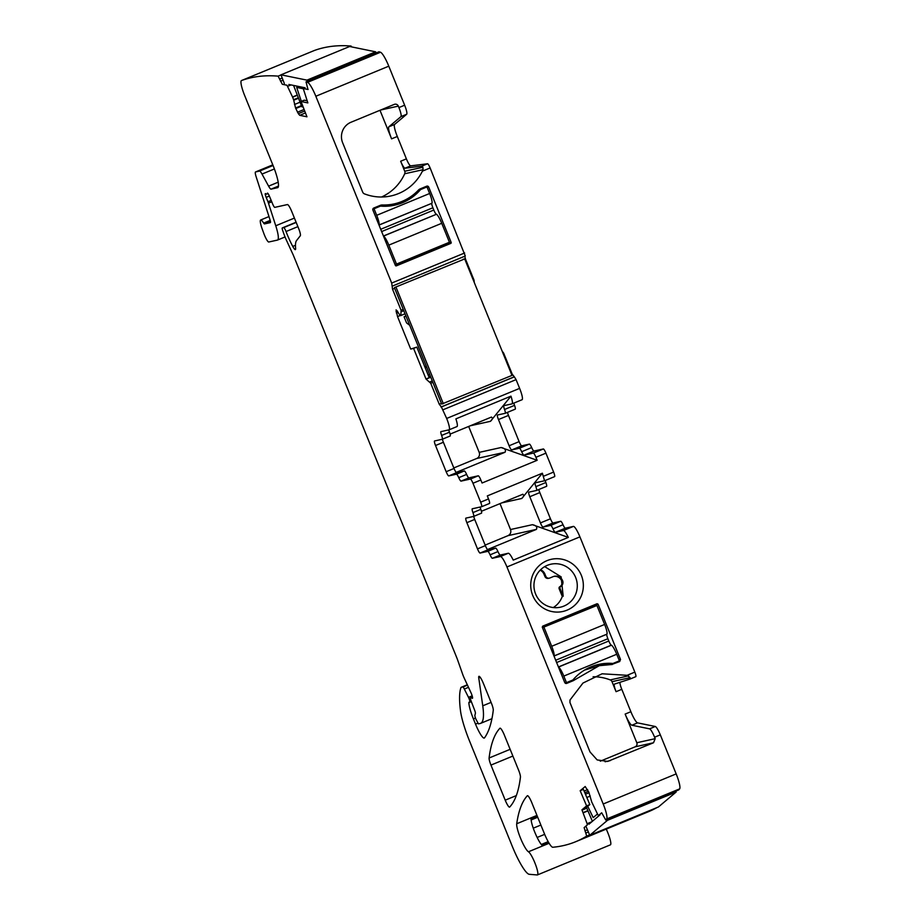 <?xml version="1.0" encoding="UTF-8"?>
<svg xmlns="http://www.w3.org/2000/svg" width="921" height="921" viewBox="0 0 921 921"><rect width="100%" height="100%" fill="white"/><g stroke="black" fill="none" stroke-linecap="round" stroke-linejoin="round"><path stroke-width="1.38" d="M553.809 576.408A7.472 7.345 77.5 0 1 561.66 580.737A4.72 4.64 77.5 0 1 559.784 586.746A1.577 1.543 77.5 0 0 559.128 588.692L562.282 596.463L563.192 596.255L561.131 576.857L544.702 566.634M559.784 586.746L560.682 586.539A1.577 1.543 77.5 0 0 560.037 588.496L563.192 596.255M560.682 586.539A4.72 4.64 77.5 0 0 562.558 580.541A7.472 7.345 77.5 0 0 553.061 576.673L549.849 577.997A3.143 3.097 77.5 0 1 545.808 576.27L544.887 574.013A7.472 7.345 77.5 0 0 540.546 569.8M544.887 574.013L543.977 574.209L544.898 576.465A3.143 3.097 77.5 0 0 548.432 578.353L549.342 578.158M543.977 574.209A7.472 7.345 77.5 0 0 540.143 570.203M553.268 607.561A22.012 21.655 77.5 0 0 562.282 596.463M572.482 599.64A22.012 21.655 77.5 0 0 550.862 564.216A22.012 21.655 77.5 0 0 546.487 605.592A22.012 21.655 77.5 0 0 572.482 599.64M577.513 602.311A26.721 26.295 77.5 0 0 573.564 564.734A26.721 26.295 77.5 0 0 536.563 568.487A26.721 26.295 77.5 0 0 540.512 606.064A26.721 26.295 77.5 0 0 577.513 602.311M585.157 786.511L588.83 792.141L591.719 801.972L597.833 814.682L598.454 815.511L601.689 812.783L605.765 820.001A2435.032 429.036 67.6 0 0 606.663 818.988A15.715 2.775 67.6 0 0 603.209 803.998L506.964 566.956C504.144 560.348 501.98 556.86 500.471 556.491L492.378 558.276A4.72 0.829 67.6 0 1 490.087 554.822A4.72 0.829 -112.4 0 0 487.796 551.357L480.083 553.061A4.72 0.829 67.6 0 1 477.492 548.881L485.355 545.635L474.718 519.432A4.72 0.829 67.6 0 1 473.728 516.37M603.209 803.998L676.175 773.905L660.311 734.854A9.429 1.658 -112.4 0 0 655.28 726.485L637.597 722.87L631.875 725.23L649.558 728.845A9.429 1.658 -112.4 0 1 654.589 737.214L655.188 738.677L653.507 742.763L607.71 761.402L597.188 759.94L590.016 751.95L569.949 702.527L569.995 700.029L582.97 683.06L602.081 673.792L627.12 675.3L630.137 677.66L611.993 681.667L616.068 691.683A7.863 1.382 -112.4 0 1 614.445 684.119A7.863 1.382 -112.4 0 1 614.457 684.107L630.079 679.019A4.72 0.829 -112.4 0 0 630.091 679.019A4.72 0.829 -112.4 0 0 630.137 677.66M635.812 676.659L630.091 679.019L635.801 676.659A4.72 0.829 -112.4 0 0 635.812 676.659A4.72 0.829 -112.4 0 0 634.834 672.111L579.919 536.862A11.789 2.072 -112.4 0 0 573.426 526.409L563.41 530.531C564.458 530.588 566.093 532.868 568.315 537.392L513.239 560.106C511.017 555.582 509.382 553.302 508.334 553.245L500.471 556.491M568.764 681.69L573.196 680.711L566.76 683.37A1.577 1.543 -102.5 0 1 564.734 682.496L542.273 627.178L542.688 626.153L597.05 603.739L598.063 604.164L597.05 603.739M593.631 605.143L598.063 604.164L620.524 659.494L618.993 659.827M615.251 662.521L619.683 661.531L620.524 659.494M619.683 661.531L611.452 664.594M584.524 670.097L599.283 665.676L612.373 664.467M599.283 665.676L573.196 680.711M565.955 682.749L565.149 683.083M612.453 663.569L610.047 664.571M593.159 605.339L593.515 606.237M270.36 222.617A4.72 0.829 67.6 0 1 270.337 222.617L270.383 222.606A4.72 0.829 67.6 0 0 270.003 219.762L256.13 176.717A7.863 1.382 67.6 0 1 255.531 171.962A7.863 1.382 67.6 0 1 255.578 171.951L259.538 171.064A7.863 1.382 67.6 0 1 262.001 174.069L274.4 168.957M586.608 805.887L589.82 804.563L583.384 789.389L580.172 790.725L586.608 805.887L581.934 809.835L587.126 823.719L587.333 824.894L584.133 827.599L586.689 836.095A2435.02 429.036 67.6 0 1 575.729 841.702A2435.02 429.036 67.6 0 1 552.888 847.251A2440.247 429.957 67.6 0 1 552.819 847.262A15.715 2.775 67.6 0 1 544.23 833.298L531.785 802.652A7.863 1.382 67.6 0 0 527.422 795.686A7.863 1.382 67.6 0 0 527.319 795.756A572.206 100.815 67.6 0 0 516.716 823.754A15.715 2.775 67.6 0 0 520.814 838.893A15.715 2.775 67.6 0 0 528.458 851.775A12.572 2.21 67.6 0 1 535.239 863.771A12.572 2.21 67.6 0 1 537.461 874.915A12.572 2.21 67.6 0 1 537.254 874.95L529.276 874.305A31.441 5.538 67.6 0 1 512.306 846.376L469.698 741.44A39.304 6.919 67.6 0 1 460.512 710.92A149.34 26.318 67.6 0 1 460.949 687.573A7.863 1.382 67.6 0 1 461.133 687.331A7.863 1.382 67.6 0 1 461.179 687.319L463.217 686.87L468.524 697.37A3.926 0.691 67.6 0 1 469.745 702.09A3.926 0.691 67.6 0 1 469.722 702.09L469.031 702.239A3.926 0.691 67.6 0 1 469.031 702.239A3.926 0.691 67.6 0 0 468.881 702.642A18.869 3.327 67.6 0 0 473.417 718.91L475.524 724.136A15.715 2.775 67.6 0 0 484.273 738.055A15.715 2.775 67.6 0 0 484.515 737.859A550.194 96.947 67.6 0 0 493.265 710.264A7.863 1.382 67.6 0 0 491.4 703.183L483.329 683.301A7.863 1.382 67.6 0 0 478.955 676.336A7.863 1.382 67.6 0 0 478.759 677.937L482.754 705.82A86.459 15.231 67.6 0 1 480.601 723.365A86.459 15.231 67.6 0 1 480.152 723.503L478.425 723.883L475.823 718.956A3.926 0.691 67.6 0 1 474.902 715.329L475.397 713.395A3.926 0.691 67.6 0 0 474.603 710.079L471.241 701.411A3.926 0.691 67.6 0 1 470.55 697.945L471.322 697.773A7.863 1.382 67.6 0 1 471.989 698.118A4.72 0.829 67.6 0 0 472.415 698.325A4.72 0.829 67.6 0 0 470.953 692.661L464.149 677.937A7.863 1.382 67.6 0 1 462.618 674.16L457.484 659.551A7.863 1.382 67.6 0 0 456.758 657.663L294.098 257.074A15.715 2.775 67.6 0 0 292.475 253.333L286.73 240.876A15.715 2.775 67.6 0 1 283.668 233.335L282.759 230.745A3.926 0.691 67.6 0 1 282.31 227.913A3.926 0.691 67.6 0 1 282.321 227.901L283.703 227.602A3.926 0.691 67.6 0 1 286.04 231.528A25.155 4.432 67.6 0 0 292.763 246.425A7.863 1.382 67.6 0 0 295.376 249.614A7.863 1.382 67.6 0 0 295.618 248.405A55.018 9.694 67.6 0 1 296.516 240.611L300.304 235.764A7.863 1.382 67.6 0 0 298.565 228.281L291.761 211.542A7.863 1.382 67.6 0 0 287.433 204.566L274.78 207.363A3.926 0.691 67.6 0 1 272.674 204.025L269.542 196.461A3.926 0.691 67.6 0 0 267.424 193.122A3.926 0.691 67.6 0 0 267.297 193.422A7.863 1.382 67.6 0 1 267.044 193.997A7.863 1.382 67.6 0 1 266.998 194.009L266.422 194.135A7.863 1.382 67.6 0 1 265.732 193.767A3.926 0.691 67.6 0 0 265.363 193.583A3.926 0.691 67.6 0 0 266.181 197.37L267.953 201.734A3.926 0.691 67.6 0 1 268.46 203.138L275.759 225.772A23.578 4.156 67.6 0 1 277.555 240.047A23.578 4.156 67.6 0 1 277.428 240.093L268.759 242.004A7.863 1.382 67.6 0 1 263.843 233.508L262.232 229.076A11.789 2.072 67.6 0 1 260.678 220.004A11.789 2.072 67.6 0 1 263.636 223.101L264.408 223.93L270.337 222.617M492.378 558.276L500.241 555.041A4.72 0.829 67.6 0 1 497.95 551.575A4.72 0.829 -112.4 0 0 495.659 548.11L487.957 549.814A4.72 0.829 67.6 0 1 485.355 545.635M473.659 516.405L481.476 513.17A4.72 0.829 -112.4 0 0 481.499 513.17L473.636 516.416A4.72 0.829 -112.4 0 0 473.636 516.416L465.899 518.12A4.72 0.829 67.6 0 0 465.876 518.132A4.72 0.829 67.6 0 0 466.855 522.668L477.492 548.881M473.636 516.416A4.72 0.829 -112.4 0 0 472.945 512.606A4.72 0.829 67.6 0 1 472.254 508.795A4.72 0.829 67.6 0 1 472.277 508.783L481.602 506.723A4.72 0.829 -112.4 0 0 481.637 506.711A4.72 0.829 -112.4 0 0 480.658 502.175L472.968 483.249L480.843 480.002A4.72 0.829 67.6 0 0 478.241 475.812L470.378 479.058A4.72 0.829 67.6 0 1 472.968 483.249M481.499 513.17A4.72 0.829 -112.4 0 0 480.808 509.359A4.72 0.829 67.6 0 1 480.106 507.057M446.662 418.456L441.389 406.932L514.344 376.85L516.071 379.636L519.628 388.374L446.662 418.456A11.789 2.072 67.6 0 1 449.103 429.819A11.789 2.072 67.6 0 1 449.045 429.831L440.94 431.627A4.72 0.829 -112.4 0 0 440.917 431.627A4.72 0.829 -112.4 0 0 441.608 435.437A4.72 0.829 67.6 0 1 442.299 439.259A4.72 0.829 67.6 0 1 442.276 439.259L434.574 440.963A4.72 0.829 -112.4 0 0 434.539 440.975A4.72 0.829 -112.4 0 0 435.518 445.511L446.155 471.713A4.72 0.829 -112.4 0 0 448.757 475.904L456.459 474.2A4.72 0.829 67.6 0 1 458.75 477.665A4.72 0.829 -112.4 0 0 461.041 481.119L470.378 479.058M442.391 439.213A4.72 0.829 -112.4 0 0 443.392 442.264L454.03 468.478A4.72 0.829 -112.4 0 0 456.62 472.657L464.334 470.953A4.72 0.829 67.6 0 1 466.625 474.419A4.72 0.829 -112.4 0 0 468.916 477.872L478.241 475.812M448.769 429.9A4.72 0.829 -112.4 0 0 449.483 432.202A4.72 0.829 67.6 0 1 450.173 436.013A4.72 0.829 67.6 0 1 450.15 436.013L442.322 439.236L450.173 436.013M396.088 309.859L397.527 316.605L410.708 349.071L416.81 347.102L413.598 348.426L426.032 379.072L430.717 383.24L439.248 404.238L441.389 403.352M396.122 309.859L400.347 315.661L405.033 313.819L400.819 315.558M307.015 100.746L304.252 100.182L301.029 101.506L307.867 102.91L303.251 88.566L308.098 89.475M450.737 243.42A0.783 0.771 -102.5 0 0 451.163 242.396L428.702 187.078A1.577 1.543 -102.5 0 0 426.676 186.203L420.241 188.863A5.503 5.411 -102.5 0 0 418.387 190.14A48.732 47.95 -102.5 0 1 394.153 203.898A48.732 47.95 -102.5 0 1 382.399 204.98A5.503 5.411 -102.5 0 0 380.189 205.383L373.753 208.042A1.577 1.543 77.5 0 0 372.913 210.08L395.374 265.409A0.783 0.771 -102.5 0 0 396.387 265.835L450.737 243.42L445.799 244.514A0.783 0.771 -102.5 0 0 446.248 243.57M394.153 203.898L389.215 204.992A48.732 47.95 -102.5 0 1 378.45 206.097M395.339 265.317L445.799 244.514M379.982 110.29L391.586 138.852A12.572 2.21 67.6 0 1 388.881 126.799L394.602 124.439L406.679 114.25A9.429 1.658 67.6 0 0 404.641 105.213L388.789 66.174A15.715 2.775 67.6 0 0 380.5 52.244A2435.02 429.036 67.6 0 0 378.992 51.772L306.037 81.854A2435.032 429.036 67.6 0 1 307.545 82.337A15.715 2.775 67.6 0 1 315.834 96.256L388.789 66.174M423.061 169.694L422.877 167.242A4.72 0.829 67.6 0 0 421.818 166.137L404.975 168.221A7.863 1.382 67.6 0 1 400.67 161.233L404.745 171.248A3.143 3.097 77.5 0 1 404.699 173.758L423.061 169.694L422.405 171.145A47.155 46.395 -102.5 0 1 390.988 195.931A47.155 46.395 -102.5 0 1 364.463 193.871A3.143 3.097 -102.5 0 1 362.69 192.121L342.624 142.697A15.715 15.461 -102.5 0 1 351.016 122.24L394.292 104.384A3.143 3.097 -102.5 0 1 398.333 106.122L398.92 107.573A9.429 1.658 67.6 0 1 400.957 116.61L388.881 126.799M404.699 173.758A47.155 46.395 -102.5 0 1 381.582 197.002M410.708 349.071L413.598 348.426M429.232 377.679L416.81 347.102M450.093 434.113L490.893 417.294C493.069 417.593 492.919 418.94 490.444 421.323L510.959 396.157A11.789 2.072 67.6 0 1 512.041 403.859A11.789 2.072 67.6 0 1 511.984 403.882L503.868 405.666A4.72 0.829 67.6 0 0 503.845 405.677A4.72 0.829 67.6 0 0 504.535 409.488A4.72 0.829 67.6 0 1 505.226 413.299A4.72 0.829 67.6 0 1 505.192 413.31L497.513 415.003A4.72 0.829 67.6 0 1 497.513 415.003A4.72 0.829 67.6 0 0 498.457 419.55L509.106 445.764A4.72 0.829 67.6 0 0 511.696 449.943L519.386 448.251A4.72 0.829 67.6 0 1 521.677 451.704A4.72 0.829 67.6 0 0 523.968 455.17L533.317 453.097A4.72 0.829 67.6 0 1 535.918 457.288L545.934 453.155A4.72 0.829 67.6 0 0 543.332 448.976L533.973 451.037A4.72 0.829 67.6 0 1 531.693 447.583A4.72 0.829 -112.4 0 0 529.402 444.118L519.386 448.251M449.103 429.819L456.966 426.573A11.789 2.072 67.6 0 0 455.895 418.871L510.959 396.157M490.893 417.294L491.549 417.075M481.66 506.7L489.477 503.476A4.72 0.829 -112.4 0 0 489.5 503.465A4.72 0.829 -112.4 0 0 488.521 498.929L487.301 495.924L542.377 473.21L521.781 498.48L501.669 502.924M481.418 511.27L522.875 494.232M522.219 494.45C524.394 494.75 524.245 496.097 521.781 498.48M453.811 467.937L476.664 458.508A4.72 4.64 77.5 0 0 479.185 452.372L468.662 426.458M480.843 480.002L482.063 483.007L537.139 460.293L501.093 447.525L479.185 452.372M537.139 460.293L535.918 457.288M456.171 472.392L505.076 452.234C506.147 449.805 504.823 448.239 501.093 447.525M456.966 426.573A11.789 2.072 67.6 0 1 456.908 426.596L449.16 429.785M543.033 527.1L553.049 522.978L560.728 521.274L550.712 525.407L543.033 527.1A4.72 0.829 67.6 0 1 540.431 522.921L529.794 496.718A4.72 0.829 67.6 0 1 528.815 492.171A4.72 0.829 67.6 0 1 528.838 492.159L536.529 490.467A4.72 0.829 67.6 0 0 536.552 490.456L546.567 486.334A4.72 0.829 67.6 0 1 546.544 486.334A4.72 0.829 67.6 0 0 545.877 482.523L535.861 486.645A4.72 0.829 67.6 0 1 536.552 490.456M535.861 486.645A4.72 0.829 67.6 0 1 535.17 482.834A4.72 0.829 67.6 0 1 535.193 482.834L544.553 480.762L554.569 476.629A4.72 0.829 -112.4 0 0 554.592 476.629A4.72 0.829 -112.4 0 0 553.613 472.082L545.934 453.155M544.553 480.762L542.377 473.21M485.137 545.094L508.001 535.665C510.499 534.318 511.339 532.28 510.522 529.529L499.999 503.614M568.315 537.392L532.419 524.694L510.522 529.529M560.728 521.274A4.72 0.829 67.6 0 1 563.019 524.74A4.72 0.829 -112.4 0 0 565.31 528.194L555.294 532.326L563.41 530.531M555.294 532.326A4.72 0.829 67.6 0 1 553.003 528.861L563.019 524.74M550.712 525.407A4.72 0.829 67.6 0 1 553.003 528.861M508.001 535.665L536.402 529.391C537.473 526.973 536.149 525.407 532.419 524.694M536.402 529.391L487.508 549.561M500.241 555.041L508.334 553.245M262.001 174.069L268.598 186.146A7.863 1.382 67.6 0 0 271.062 189.15L277.831 187.608M628.594 675.853L610.232 679.917A3.143 3.097 -102.5 0 1 611.993 681.667M610.232 679.917A47.155 46.395 77.5 0 0 593.101 676.774M631.875 725.23A12.572 2.21 -112.4 0 1 625.152 714.074L636.802 742.74A3.143 3.097 77.5 0 1 635.122 746.827L600.285 761.195M581.934 809.835L585.157 808.5L589.82 804.563M548.904 842.899L542.365 845.593A15.715 2.775 67.6 0 1 537.703 838.571A15.715 2.775 67.6 0 1 533.052 827.542A15.715 2.775 67.6 0 1 531.452 821.981L530.991 819.057L537.38 816.42M297.287 95.024L292.533 96.993L286.984 85.239L282.298 84.272L278.107 76.144A2435.02 429.036 67.6 0 0 241.486 80.541A15.715 2.775 67.6 0 1 241.486 80.541A15.715 2.775 67.6 0 0 244.721 95.692L272.846 164.963A23.578 4.156 67.6 0 1 277.716 187.665A23.578 4.156 67.6 0 1 277.601 187.7M298.346 97.753L293.603 99.71L295.56 108.022L298.335 113.651L299.716 115.309L306.958 116.794L301.029 101.506M293.603 99.71L292.533 96.993M580.172 790.725L585.215 786.499M441.389 406.932L439.248 404.238M426.032 379.072L430.717 377.069L426.066 378.992M315.834 96.256L391.69 283.069L392.542 289.229L401.072 310.227L400.854 315.512L405.021 313.796M465.301 256.015L392.323 286.109L465.278 256.015L430.119 167.956A4.72 0.829 67.6 0 0 427.54 163.777L410.697 165.861A7.863 1.382 67.6 0 1 406.391 158.873L397.308 136.492A12.572 2.21 67.6 0 1 394.602 124.439M307.971 89.533L306.037 81.854M504.386 735.154L518.569 770.083A7.863 1.382 67.6 0 1 520.434 777.163A550.194 96.947 67.6 0 1 509.67 807.072A7.863 1.382 67.6 0 1 509.578 807.13A7.863 1.382 67.6 0 1 505.215 800.176L490.962 765.086A7.863 1.382 67.6 0 1 489.097 758.006A550.194 96.947 67.6 0 1 499.919 728.258A7.863 1.382 67.6 0 1 500.011 728.2A7.863 1.382 67.6 0 1 504.386 735.154M464.898 259.388L465.496 259.135L464.771 256.222M465.496 259.135L474.027 280.134L474.257 282.459M502.141 351.108L503.672 353.146L512.203 374.145L514.344 376.85M519.628 388.374A11.789 2.072 67.6 0 1 522.057 399.726A11.789 2.072 67.6 0 1 522 399.749L512.099 403.824M515.23 409.166L505.226 413.299L515.207 409.177A4.72 0.829 -112.4 0 0 515.23 409.166A4.72 0.829 -112.4 0 0 514.54 405.355A4.72 0.829 67.6 0 1 513.849 403.11M507.483 412.366A4.72 0.829 -112.4 0 0 508.473 415.429L519.122 441.631A4.72 0.829 -112.4 0 0 521.712 445.81L529.402 444.118M545.232 480.486A4.72 0.829 -112.4 0 0 545.877 482.523M529.794 496.718L539.81 492.585A4.72 0.829 67.6 0 1 538.808 489.523M539.81 492.585L550.447 518.788L540.431 522.921M553.049 522.978A4.72 0.829 67.6 0 1 550.447 518.788M565.31 528.194L573.426 526.409M619.914 682.334A7.863 1.382 -112.4 0 0 621.79 689.322L616.068 691.683M625.152 714.074L630.873 711.714L621.79 689.322M630.873 711.714A12.572 2.21 -112.4 0 0 637.597 722.87M676.175 773.905A15.715 2.775 67.6 0 1 679.617 788.894A2435.02 429.036 67.6 0 1 678.719 789.907L605.765 820.001M586.689 836.095L589.601 834.898M657.064 807.533A2435.02 429.036 67.6 0 1 648.683 811.608L575.729 841.702M606.237 829.119A12.572 2.21 67.6 0 1 610.416 844.833L537.461 874.915M314.452 50.459L241.486 80.541L314.429 50.459A15.715 2.775 67.6 0 1 314.429 50.459A15.715 2.775 67.6 0 1 314.452 50.459A2435.02 429.036 67.6 0 1 351.062 46.05L351.672 46.913M278.107 76.144L281.02 74.935M349.865 46.545L351.062 46.05M394.971 264.431L396.502 264.085L388.812 245.124L441.735 223.296L449.436 242.258L396.502 264.085M383.435 236.006L436.416 214.271L383.481 236.098A10.223 1.796 67.6 0 1 388.812 245.124M372.855 209.032L374.041 208.768L376.701 215.318A10.223 1.796 67.6 0 1 378.98 225.012L431.834 203.299A4.72 0.829 67.6 0 0 432.893 207.766L433.814 210.046A4.72 0.829 67.6 0 0 436.266 214.213M403.962 200.571L392.185 205.648M436.416 214.271A10.223 1.796 67.6 0 1 441.735 223.296M376.701 215.318L429.635 193.491A10.223 1.796 67.6 0 1 431.914 203.184M429.635 193.491L426.976 186.94L420.54 189.588A48.732 47.95 77.5 0 1 394.672 205.176A48.732 47.95 77.5 0 1 380.477 206.108L374.041 208.768M380.477 206.108L376.044 207.087M418.479 190.048L420.54 189.588M422.532 187.919L426.976 186.94M542.469 627.65L596.923 605.488L592.502 606.467M596.923 605.488L604.625 624.45L551.702 646.277L544 627.316M616.736 654.255L563.802 676.083L566.461 682.634L572.897 679.986A48.732 47.95 77.5 0 1 598.765 664.409A48.732 47.95 77.5 0 1 612.96 663.465L619.396 660.806L616.736 654.255A10.223 1.796 -112.4 0 0 611.406 645.23L611.268 645.172A4.72 0.829 -112.4 0 1 608.804 641.004L607.883 638.725A4.72 0.829 -112.4 0 1 606.835 634.258L606.904 634.143A10.223 1.796 -112.4 0 0 604.625 624.45M596.313 665.02L604.372 664.386A48.732 47.95 -102.5 0 1 608.01 664.559L612.96 663.465M606.904 634.143L553.981 655.971A10.223 1.796 -112.4 0 0 551.702 646.277M611.406 645.23L558.483 667.057A10.223 1.796 -112.4 0 1 563.802 676.083M565.022 682.956L566.461 682.634M597.487 814.003L593.193 817.629L587.748 806.324M592.387 821.302L586.481 807.383M600.008 814.866L588.887 824.26M590.246 796.066L586.815 797.482M675.807 791.104L676.187 791.991L607.515 820.3L607.146 819.425M676.187 791.991L658.434 806.969L589.762 835.289L586.147 826.77M607.515 820.3L589.762 835.289M405.931 316.03L404.077 316.789L406.564 322.926L409.707 325.309M425.398 368.25L426.078 365.625M429.716 374.582L428.115 374.939M406.069 316.352L404.077 316.789M394.395 287.617L441.689 404.077L511.995 375.4L464.702 258.928L394.395 287.617M424.431 275.229L433.054 271.776M464.702 258.928L463.056 259.296M396.042 287.248L443.335 403.72M301.328 101.379L296.689 87.426L303.193 88.761M293.557 85.434L301.835 106.732L303.159 107.009M288.849 84.467L305.15 87.806M376.079 52.969L375.63 51.818L349.635 46.499L280.974 74.82L284.324 83.443M375.63 51.818L306.969 80.139L307.418 81.29M280.974 74.82L306.969 80.139M559.128 588.692L560.037 588.496M561.66 580.737L562.558 580.541M544.898 576.465L545.808 576.27M579.919 536.862L506.964 566.956M660.311 734.854L654.589 737.214M634.834 672.111L627.12 675.3M572.977 679.894L575.049 679.433M259.538 171.064L273.065 165.492M255.578 171.951L272.8 164.836L255.531 171.962M264.408 223.93L270.452 221.443M263.636 223.101L270.198 220.395M490.087 554.822L497.95 551.575M495.659 548.11L487.796 551.357M480.083 553.061L487.957 549.814M466.855 522.668L474.718 519.432M480.808 509.359L472.945 512.606M468.916 477.872L461.041 481.119M466.625 474.419L458.75 477.665M456.459 474.2L464.334 470.953M456.62 472.657L448.757 475.904M454.03 468.478L446.155 471.713M443.392 442.264L435.518 445.511M441.608 435.437L449.483 432.202M397.365 310.953L396.042 311.494M398.137 312.196L396.352 312.933M382.399 204.98L379.728 205.579M428.702 187.078L427.171 187.412M451.163 242.396L446.731 243.374M398.333 106.122L380.58 110.036M404.745 171.248L422.877 167.242M400.186 315.5L397.527 316.605M488.521 498.929L480.658 502.175M490.444 421.323L470.332 425.767M476.664 458.508L505.076 452.234M271.062 189.15L278.464 186.088M268.598 186.146L278.2 182.185M605.097 761.748L610.232 760.619M635.122 746.827L653.507 742.763M636.802 742.74L655.188 738.677M298.531 98.248L293.753 100.216M300.073 102.196L294.49 104.487M301.397 105.616L295.56 108.022M301.593 106.122L295.756 108.54M304.126 109.472L297.483 112.201M304.724 111.015L298.335 113.651M305.461 112.938L299.716 115.309M307.545 82.337L380.5 52.244M422.405 171.145L430.119 167.956M398.92 107.573L404.641 105.213M391.69 283.069L464.645 252.987M400.957 116.61L406.679 114.25M391.586 138.852L397.308 136.492M400.67 161.233L406.391 158.873M404.975 168.221L410.697 165.861M421.818 166.137L427.54 163.777M392.542 289.229L394.695 288.342M401.072 310.227L403.214 309.341M473.417 280.387L474.027 280.134M401.441 311.655L403.766 310.699M430.406 376.298L428.921 376.908M430.752 377.15L426.538 378.888M430.763 377.196L426.596 378.911M429.969 381.893L432.294 380.937M430.717 383.24L432.87 382.353M503.062 353.399L503.672 353.146M511.592 374.398L512.203 374.145M440.975 407.024L513.93 376.942M443.116 409.73L516.071 379.636M504.535 409.488L514.54 405.355M508.473 415.429L498.457 419.55M519.122 441.631L509.106 445.764M521.712 445.81L511.696 449.943M531.693 447.583L521.677 451.704M523.968 455.17L533.973 451.037M533.317 453.097L543.332 448.976M553.613 472.082L543.597 476.215M536.575 490.444L546.544 486.334M655.28 726.485L649.558 728.845M606.663 818.988L679.617 788.894M587.621 789.642L584.11 791.081M588.45 791.277L584.823 792.774M589.072 792.716L585.434 794.224M586.596 807.671L585.71 808.039M586.815 808.166L582.072 810.123M587.863 810.641L583.12 812.598M587.955 810.871L583.212 812.829M587.126 823.719L591.812 821.785M584.916 830.869L587.448 829.821M585.837 833.033L588.369 831.985M516.716 823.754L536.966 815.396M528.458 851.775L549.123 843.256M531.083 819.966L537.714 817.238L531.083 819.978M533.271 828.175L540.88 825.043M544.668 834.357L537.15 837.454M541.306 844.476L548.179 841.644M461.179 687.319L467.315 684.787L461.133 687.331M463.217 686.87L467.465 685.12M464.621 688.92L468.478 687.319M468.524 697.37L472.174 695.862M469.756 702.078L471.264 701.457L469.745 702.09M468.881 702.642L471.333 701.641M473.417 718.91L475.478 718.058M475.524 724.136L477.746 723.215M478.759 677.937L480.221 677.338M482.754 705.82L491.077 702.389M471.322 697.773L472.519 697.278M471.989 698.118L472.565 697.888M282.321 227.901L296.101 222.226L282.31 227.913M283.703 227.602L296.194 222.445M286.04 231.528L297.897 226.635M292.763 246.425L295.48 245.297M266.181 197.37L269.369 196.046M267.953 201.734L271.177 200.398M268.46 203.138L271.753 201.78M275.759 225.772L294.421 218.081M279.673 79.045L282.206 77.997M280.525 81.232L283.058 80.185M287.686 86.298L291.048 84.916M297.379 95.254L292.636 97.212M489.097 758.006L510.142 749.326M490.962 765.086L512.87 756.06M505.215 800.176L516.324 795.583M381.628 231.574L433.814 210.046M380.707 229.294L432.893 207.766M379.003 225.081L431.834 203.299M415.647 192.823L416.131 192.708A48.732 47.95 77.5 0 1 393.704 205.371M592.537 606.455L542.273 627.189L592.525 606.467M606.835 634.258L553.993 656.04M607.883 638.725L555.697 660.253M608.804 641.004L556.629 662.533M611.268 645.172L558.425 666.965M604.372 664.386L607.388 663.719A48.732 47.95 77.5 0 0 597.81 664.628M489.5 503.465L481.637 506.711M260.678 220.004L268.978 216.573M512.041 403.859L522.057 399.726M554.592 476.629L544.576 480.75M541.744 844.983L548.49 842.197M480.601 723.365L491.941 718.691M277.555 240.047L285.038 236.962"/></g></svg>
